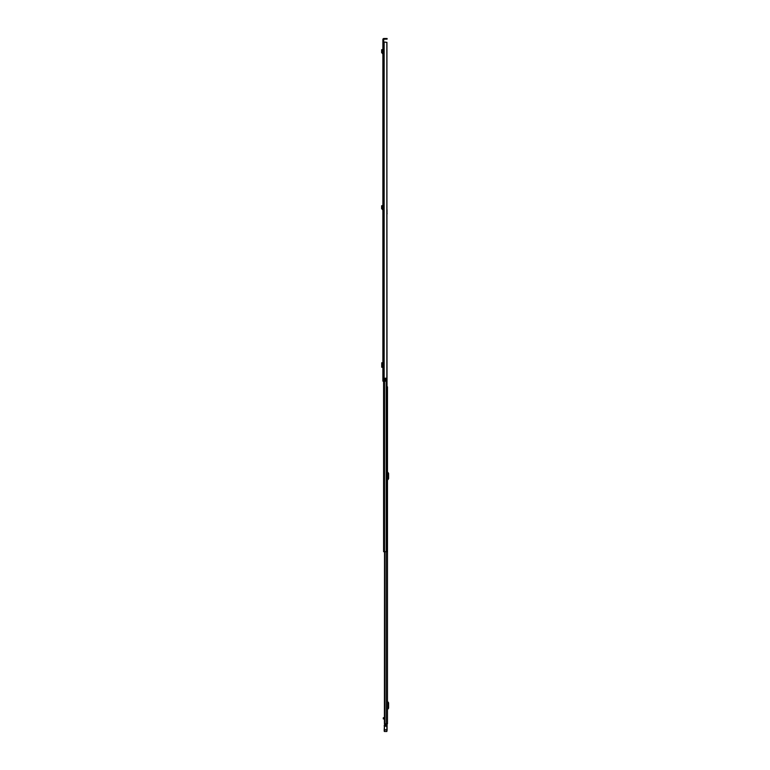 <?xml version="1.0" encoding="UTF-8"?>
<svg xmlns="http://www.w3.org/2000/svg" width="770" height="770" viewBox="0 0 770 770"><rect width="100%" height="100%" fill="white"/><g stroke="black" fill="none" stroke-linecap="round" stroke-linejoin="round"><path stroke-width="1.16" d="M382.882 225.023L382.882 225.985M382.882 224.619L382.882 223.021M382.882 42.35L382.882 381.15L384.904 381.15L384.904 378.214L386.848 378.214L386.848 42.35L382.882 41.869L383.508 41.869L383.864 39.126L386.617 39.126L386.617 38.5L386.617 39.126M386.617 38.5L383.864 38.5A0.991 0.991 0 0 0 382.882 39.491L382.882 41.869M382.882 50.137L382.882 52.957L382.247 52.755L382.517 50.916L381.891 50.897L382.517 50.916M382.882 367.261L382.882 362.757L381.747 362.766L381.728 367.252L382.882 367.261M382.882 206.167L382.882 208.978L382.247 208.785L382.517 206.947L381.891 206.918L382.517 206.947M383.508 41.869L383.508 42.35M384.904 378.262L385.876 378.262L385.876 381.15L384.904 381.15M386.848 42.35L386.935 209.681M382.392 362.757L381.747 362.766L381.747 367.252L382.392 367.261L382.392 362.757M381.776 362.834L381.776 367.184M382.882 53.582L382.247 52.755M381.622 52.658L381.641 49.732L382.247 49.607L382.517 50.83M382.882 209.613L382.247 208.785M381.622 208.689L381.641 205.763L382.247 205.629L382.517 206.861M386.935 42.35L386.848 378.214M387.098 39.126L387.098 38.5M387.483 723.8L387.483 386.838L387.483 723.8L384.403 723.8L384.519 551.705L383.604 551.705L383.604 381.15M387.483 708.602L387.483 702.375M387.483 709.786A0.578 0.578 0 0 1 387.618 709.42L388.388 708.496A0.866 0.866 0 0 0 388.59 707.948L388.59 703.039A0.866 0.866 0 0 0 388.388 702.481L387.618 701.557A0.578 0.578 0 0 1 387.483 701.191M387.483 479.152L387.483 472.924M387.483 480.336A0.578 0.578 0 0 1 387.618 479.97L388.388 479.046A0.866 0.866 0 0 0 388.59 478.488L388.59 473.579A0.866 0.866 0 0 0 388.388 473.03L387.618 472.106A0.578 0.578 0 0 1 387.483 471.74M383.287 718.901L384.403 718.901L383.287 718.901L383.287 717.784L384.769 717.313M384.201 730.846L384.442 731.5L386.858 731.5L384.442 731.5L384.201 729.796L384.442 724.811L384.442 729.748L386.858 729.748L386.858 723.8M385.529 724.493L385.529 723.8M383.287 718.506L383.932 717.881M384.442 724.811L387.098 724.714L387.098 730.229M384.442 731.5L386.858 731.5L387.098 729.796M387.098 729.142L387.098 727.044L386.867 729.7M387.098 725.494L386.858 724.801M384.201 731.24L384.201 729.796M384.201 729.691L384.432 727.101M384.48 724.763L387.098 724.714L384.48 724.763M387.503 554.14L387.483 552.879M387.483 716.475L387.483 715.224M386.935 213.531L387.118 551.705L384.538 551.705L384.538 381.15M387.118 551.705L387.118 548.615M387.021 213.319L387.118 213.848M387.021 213.531L387.021 209.681M384.143 42.35L384.143 381.15M383.97 42.35L383.97 381.15M383.864 42.35L383.864 381.15M382.806 53.573L382.882 52.957M382.276 53.515L382.353 52.889M381.756 50.3L382.372 50.166M382.806 209.604L382.882 208.978M382.276 209.546L382.353 208.92M381.756 206.322L382.372 206.196M384.779 551.705L384.779 723.8M386.184 378.214L386.222 723.8M384.615 723.8L384.615 551.705M384.365 718.044L384.365 717.313M384.211 725.359L387.098 725.33M384.201 726.235L387.098 726.235M384.201 729.999L387.098 729.999M384.403 718.901L384.403 717.351"/></g></svg>
